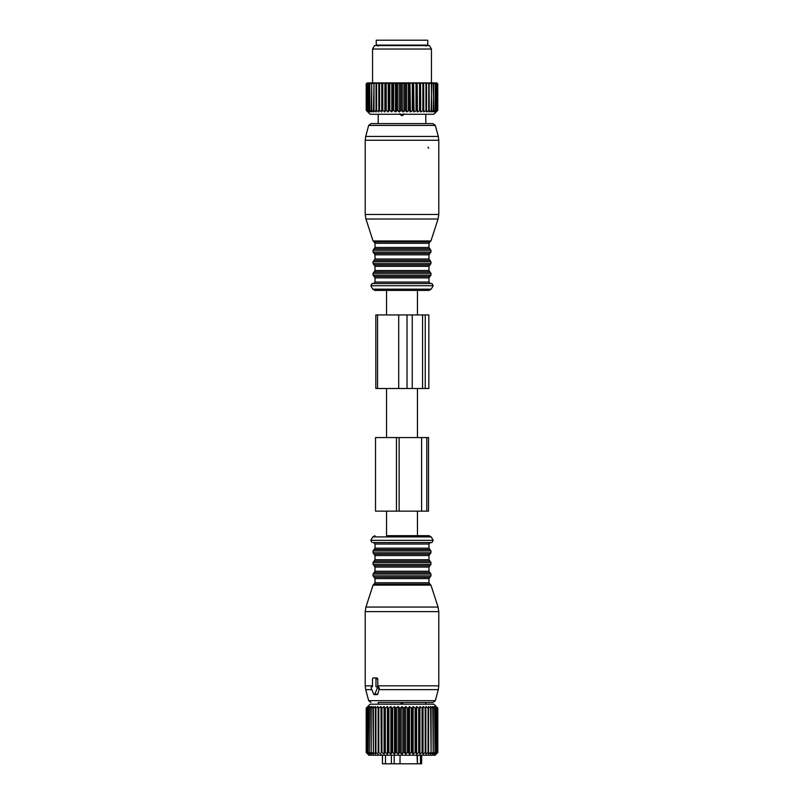 <?xml version="1.0" encoding="UTF-8"?>
<svg xmlns="http://www.w3.org/2000/svg" width="804" height="804" viewBox="0 0 804 804"><rect width="100%" height="100%" fill="white"/><g stroke="black" fill="none" stroke-linecap="round" stroke-linejoin="round"><path stroke-width="1.21" d="M427.758 40.2L376.242 40.2L376.242 45.104L427.758 45.104L427.758 40.2M417.457 314.927L417.457 290.395L391.076 290.395M372.785 289.169L431.215 289.169L429.095 290.395L374.905 290.395L372.785 289.169L370.805 285.732L433.195 285.732L431.929 283.531L372.071 283.531L370.805 285.732M368.664 125.414L435.336 125.414L432.964 123.595L371.036 123.595L368.664 125.414L365.709 136.439L438.291 136.439L438.793 140.258L365.207 140.258L365.709 136.439M428.713 148.127A0.985 0.693 90 0 1 428.019 147.142M436.823 82.882L437.778 83.857L436.823 82.882M436.049 111.907L437.386 110.349L435.386 111.947L436.572 110.349L434.361 111.947L435.336 110.349L432.944 111.947L433.688 110.349L431.155 111.947L431.668 110.349L429.004 111.947L429.276 110.349L426.522 111.947L426.552 110.349L423.748 111.947L423.537 110.349L420.713 111.947L420.261 110.349L417.447 111.947L416.763 110.349L414 111.947L413.085 110.349L410.402 111.947L409.266 110.349L406.703 111.947L405.367 110.349L402.945 111.947L401.427 110.349L399.176 111.947L397.488 110.349L395.437 111.947L393.608 110.349L392.804 110.349L391.789 111.947L389.829 110.349L389.056 110.349L388.252 111.947L386.201 110.349L385.458 110.349L384.895 111.947L382.764 110.349L382.071 110.349L381.739 111.947L379.558 110.349L378.915 110.349L378.825 111.947L376.624 110.349L376.041 110.349L376.192 111.947L373.991 110.349L373.88 111.947L371.709 110.349L371.91 111.947L369.79 110.349L370.302 111.947L368.001 110.349L369.076 111.947L366.966 110.349L368.252 111.947L366.363 110.349L367.83 111.947L366.192 110.349L370.111 114.279L433.889 114.279L437.778 110.349L437.778 83.857M436.009 111.947L437.778 110.349M367.167 82.882L366.192 83.857L366.192 110.349L366.192 83.857L367.549 82.882L366.363 83.857L366.363 110.349M378.825 111.947L378.825 82.882L367.549 82.882M378.825 82.882L380.885 82.882L379.558 83.857L379.558 110.349M381.739 111.947L381.739 82.882L380.885 82.882M381.739 82.882L384.061 82.882L382.764 83.857L382.764 110.349M384.895 111.947L384.895 82.882L384.061 82.882M384.895 82.882L387.458 82.882L386.201 83.857L386.201 110.349M388.252 111.947L388.252 82.882L387.458 82.882M388.252 82.882L391.025 82.882L389.829 83.857L389.829 110.349M391.789 111.947L391.789 82.882L391.025 82.882M391.789 82.882L394.724 82.882L393.608 83.857L393.608 110.349M395.437 111.947L395.437 82.882L394.724 82.882M395.437 82.882L398.523 82.882L397.488 83.857L397.488 110.349M399.176 111.947L399.176 82.882L398.523 82.882M399.176 82.882L402.352 82.882L401.427 83.857L401.427 110.349M402.945 111.947L402.945 82.882L402.352 82.882M402.945 82.882L406.181 82.882L405.367 83.857L405.367 110.349M406.703 111.947L406.703 82.882L406.181 82.882M406.703 82.882L409.96 82.882L409.266 83.857L409.266 110.349M410.402 111.947L409.96 82.882M410.402 82.882L413.638 82.882L413.085 83.857L413.085 110.349M414 111.947L413.638 82.882M414 82.882L417.186 82.882L416.763 110.349M417.447 111.947L417.186 82.882M417.447 82.882L420.542 82.882L420.261 110.349M420.713 111.947L420.542 82.882M420.713 82.882L423.668 82.882L423.537 110.349M423.748 111.947L423.668 82.882M423.748 82.882L436.683 82.882M437.728 110.349L437.728 83.857M437.255 110.349L437.255 83.857L437.386 110.349M436.12 82.882L437.255 83.857M435.848 82.882L436.572 83.857L436.572 110.349M436.351 110.349L436.572 83.857M435.135 82.882L436.351 83.857M434.743 82.882L435.336 83.857L435.336 110.349M435.024 110.349L435.336 83.857M433.758 82.882L435.024 83.857M433.235 82.882L433.688 110.349M433.296 110.349L433.688 83.857M431.989 82.882L433.296 83.857M431.346 82.882L431.668 110.349M431.195 110.349L431.668 83.857M429.859 82.882L431.195 83.857M429.105 82.882L429.276 110.349M428.733 110.349L428.733 83.857L429.276 83.857M427.386 82.882L428.733 83.857M426.542 82.882L426.552 110.349M425.949 110.349L425.949 83.857L426.552 83.857M424.612 82.882L425.949 83.857M422.874 110.349L422.874 83.857L423.537 83.857M421.557 82.882L422.874 83.857M419.547 110.349L419.547 83.857L420.261 83.857M418.271 82.882L419.547 83.857M416.01 110.349L416.01 83.857L416.763 83.857M414.784 82.882L416.01 83.857M412.291 110.349L412.291 83.857L413.085 83.857M411.135 82.882L412.291 83.857M408.462 110.349L408.462 83.857L409.266 83.857M407.387 82.882L408.462 83.857M404.543 110.349L404.543 83.857L405.367 83.857M403.568 82.882L404.543 83.857M400.603 110.349L400.603 83.857L401.427 83.857M399.729 82.882L400.603 83.857M396.673 110.349L396.673 83.857L397.488 83.857M395.92 82.882L396.673 83.857M392.804 110.349L392.804 83.857L393.608 83.857M392.181 82.882L392.804 83.857M389.056 110.349L389.056 83.857L389.829 83.857M388.563 82.882L389.056 83.857M385.458 110.349L385.458 83.857L386.201 83.857M385.116 82.882L385.458 83.857M382.071 110.349L382.071 83.857L382.764 83.857M381.87 82.882L382.071 83.857M378.915 110.349L378.915 83.857L379.558 83.857M378.865 82.882L378.915 83.857M377.97 82.882L376.624 83.857L376.624 110.349M376.041 110.349L376.041 83.857L376.624 83.857M376.141 82.882L376.041 83.857M375.337 82.882L373.991 83.857L373.991 110.349M373.488 110.349L373.991 83.857M373.729 82.882L373.488 83.857M373.036 82.882L371.709 83.857L371.709 110.349M371.277 110.349L371.709 83.857M371.659 82.882L371.277 83.857M436.552 82.882L437.386 83.857M367.257 82.882L366.363 83.857M366.453 110.349L366.453 83.857M366.966 110.349L366.966 83.857L367.75 82.882M368.322 82.882L366.966 83.857M367.147 110.349L367.147 83.857M368.001 110.349L368.001 83.857L368.654 82.882M369.508 82.882L368.001 83.857M368.262 110.349L368.262 83.857M369.438 110.349L369.438 83.857L369.961 82.882M371.086 82.882L369.438 83.857M369.79 110.349L369.79 83.857M372.564 82.882L372.564 49.034L431.436 49.034L431.436 82.882M431.436 49.034L429.457 45.597L374.543 45.597L372.564 49.034M399.719 113.736L401.266 115.485L402.734 115.485L404.281 113.736M420.452 755.217L420.452 763.8L417.417 763.8L417.417 755.217M417.417 763.8L417.025 755.217M394.191 755.217L394.191 763.8L417.025 763.8M400.02 763.8L400.02 755.217M394.191 763.8L391.387 763.8L391.387 755.217M391.387 763.8L385.488 763.8L385.488 755.217M385.488 763.8L382.473 763.8L382.473 755.217M382.372 755.217L382.473 763.8M420.452 763.8L421.628 763.8L421.628 755.217M386.543 511.153L386.543 535.685L429.095 535.685L417.457 535.685L417.457 511.153M373.287 542.549L431.929 542.549L433.195 540.338L370.805 540.338L372.071 542.549M378.212 704.193L378.212 702.475L432.964 702.475L425.788 702.475L425.788 704.193M376.654 686.777L378.523 686.777L379.307 688.254L377.8 694.133L374.845 694.133L377.257 688.254A0.985 0.693 -90 0 0 376.654 686.777L375.981 686.777L375.981 678.928A0.985 0.693 -90 0 0 375.287 677.953L373.207 677.953A0.985 0.693 -90 0 0 372.513 678.928L372.513 686.777L371.85 686.777A0.985 0.693 -90 0 0 371.247 688.254L373.649 694.133A0.985 0.693 -90 0 0 374.845 694.133M376.594 694.133L377.8 694.133M374.965 677.953L377.046 677.953L377.779 678.928L377.8 686.777M377.046 677.953L375.287 677.953M371.85 686.777L372.513 686.777M400.442 752.514L400.442 708.123L402 706.525L402 754.112L399.618 752.514L399.618 708.123L398.231 706.525L395.699 708.123L395.699 752.514L396.513 752.514L396.513 708.123M402 754.112L403.558 752.514L403.558 708.123L402 706.525M403.558 708.123L405.769 706.525L407.487 708.123L408.301 708.123L409.487 706.525L411.346 708.123L412.14 708.123L413.115 706.525L415.095 708.123L415.859 708.123L416.603 706.525L418.683 708.123L419.407 708.123L419.919 706.525L422.07 708.123L422.743 708.123L423.015 706.525L425.205 708.123L425.829 708.123L425.859 706.525L428.07 708.123L428.622 708.123L428.411 706.525L430.612 708.123L430.642 706.525L432.803 708.123L432.532 706.525L434.632 708.123L434.049 706.525L436.301 708.123L435.175 706.525L437.225 708.123L435.889 706.525L437.718 708.123L436.2 706.525L437.808 708.123L433.889 704.193L370.111 704.193L366.192 708.123L366.192 752.514L367.8 754.112L366.282 752.514L366.282 708.123L367.8 706.525L366.192 708.123M385.317 708.123L384.593 708.123L384.593 752.514L385.317 752.514L385.317 708.123L387.397 706.525L388.141 708.123L388.141 752.514L388.905 752.514L388.905 708.123L388.141 708.123M395.699 708.123L394.513 706.525L392.653 708.123L391.86 708.123L390.885 706.525L388.905 708.123M400.442 708.123L399.618 708.123M384.593 708.123L384.081 706.525L381.93 708.123L381.257 708.123L380.985 706.525L378.795 708.123L378.171 708.123L378.141 706.525L375.93 708.123L375.378 708.123L375.589 706.525L373.388 708.123L373.357 706.525L371.197 708.123L371.468 706.525L369.368 708.123L369.951 706.525L367.699 708.123L368.825 706.525L366.775 708.123L368.111 706.525L366.282 708.123M408.301 708.123L408.301 752.514L407.487 752.514L407.487 708.123M411.346 708.123L411.346 752.514L412.14 752.514L412.14 708.123M415.095 708.123L415.095 752.514L415.859 752.514L415.859 708.123M419.407 708.123L419.407 752.514L418.683 752.514L418.683 708.123M422.743 708.123L422.743 752.514L422.07 752.514L422.07 708.123M425.829 708.123L425.829 752.514L425.205 752.514L425.205 708.123M428.622 708.123L428.622 752.514L428.07 752.514L428.07 708.123M431.095 708.123L431.095 752.514L430.612 708.123M433.215 708.123L433.215 752.514L432.803 708.123M434.964 708.123L434.964 752.514L434.632 708.123M436.301 708.123L436.301 752.514L436.049 708.123M437.225 708.123L437.225 752.514L437.064 708.123M437.718 708.123L437.718 752.514L437.657 708.123M437.808 708.123L437.808 752.514L436.2 754.112L437.718 752.514M392.653 708.123L392.653 752.514L391.86 752.514L391.86 708.123M404.382 708.123L404.382 752.514L403.558 752.514M366.343 708.123L366.282 752.514M366.775 708.123L366.775 752.514L366.936 708.123M367.951 708.123L367.951 752.514L367.699 708.123M369.368 708.123L369.368 752.514L369.036 708.123M371.197 708.123L371.197 752.514L370.785 708.123M373.388 708.123L373.388 752.514L372.905 708.123M375.93 708.123L375.93 752.514L375.378 752.514L375.378 708.123M378.795 708.123L378.795 752.514L378.171 752.514L378.171 708.123M381.257 708.123L381.257 752.514L381.93 752.514L381.93 708.123M398.231 706.525L398.231 754.112L399.618 752.514M398.231 754.112L396.513 752.514M394.513 706.525L394.513 754.112L395.699 752.514M394.513 754.112L392.653 752.514M390.885 706.525L390.885 754.112L391.86 752.514M390.885 754.112L388.905 752.514M387.397 706.525L387.397 754.112L388.141 752.514M387.397 754.112L385.317 752.514M366.192 752.514L368.885 755.217L435.115 755.217L437.808 752.514M437.225 752.514L435.889 754.112L437.657 752.514M436.301 752.514L435.175 754.112L437.064 752.514M434.964 752.514L434.049 754.112L436.049 752.514M433.215 752.514L432.532 754.112L434.632 752.514M431.095 752.514L430.642 754.112L432.803 752.514M428.622 752.514L428.411 754.112L430.612 752.514M425.859 706.525L425.859 754.112L428.07 752.514M425.859 754.112L425.829 752.514M423.015 706.525L423.015 754.112L425.205 752.514M423.015 754.112L422.743 752.514M419.919 706.525L419.919 754.112L422.07 752.514M419.919 754.112L419.407 752.514M416.603 706.525L416.603 754.112L418.683 752.514M416.603 754.112L415.859 752.514M413.115 706.525L413.115 754.112L415.095 752.514M413.115 754.112L412.14 752.514M409.487 706.525L409.487 754.112L411.346 752.514M409.487 754.112L408.301 752.514M405.769 706.525L405.769 754.112L407.487 752.514M405.769 754.112L404.382 752.514M380.985 706.525L381.257 752.514M380.985 754.112L378.795 752.514M378.141 706.525L378.171 752.514M378.141 754.112L375.93 752.514M373.388 752.514L375.589 754.112L375.378 752.514M371.197 752.514L373.357 754.112L372.905 752.514M369.368 752.514L371.468 754.112L370.785 752.514M367.951 752.514L369.951 754.112L369.036 752.514M366.936 752.514L368.825 754.112L367.699 752.514M366.343 752.514L368.111 754.112L366.775 752.514M384.081 706.525L384.081 754.112L384.593 752.514M384.081 754.112L381.93 752.514M400.121 704.193L401.266 703.661L403.879 704.193M396.452 511.153L428.522 511.153L428.522 437.567L375.508 437.567L375.508 511.153L396.452 511.153L396.452 437.567M399.136 511.153L399.136 437.567M377.548 388.513L377.548 314.927L375.82 314.927L375.82 388.513L422.562 388.513L422.562 314.927L428.833 314.927L428.833 388.513L425.246 388.513L425.246 314.927M422.562 388.513L425.246 388.513M377.548 314.927L422.562 314.927M428.984 277.882L375.016 277.882L374.041 276.496L429.959 276.496L428.984 277.882L428.984 282.053L375.016 282.053L373.548 283.531M429.959 276.496L430.944 275.109L373.056 275.109L374.041 276.496M430.944 275.109L430.944 273.3L373.056 273.3L373.056 275.109M430.944 273.3L429.959 271.913L374.041 271.913L373.056 273.3M428.984 266.355L375.016 266.355L374.041 264.968L429.959 264.968L428.984 266.355L428.984 270.526L375.016 270.526L374.041 271.913M429.959 264.968L430.944 263.581L373.056 263.581L374.041 264.968M430.944 263.581L430.944 261.772L373.056 261.772L373.056 263.581M430.944 261.772L429.959 260.385L374.041 260.385L373.056 261.772M428.984 254.828L375.016 254.828L374.041 253.441L429.959 253.441L428.984 254.828L428.984 258.999L375.016 258.999L374.041 260.385M429.959 253.441L430.944 252.054L373.056 252.054L374.041 253.441M430.944 252.054L430.944 250.245L373.056 250.245L373.056 252.054M430.944 250.245L429.959 248.858L374.041 248.858L373.056 250.245M428.984 243.3L375.016 243.3L374.001 241.903L429.999 241.903L428.984 243.3L428.984 247.471L375.016 247.471L374.041 248.858M429.999 241.903L430.944 240.959L373.056 240.959L365.931 219.01L438.069 219.01L438.793 214.467L365.207 214.467L365.931 219.01M402.734 115.485L402.734 114.279M401.266 115.485L401.266 114.279M374.905 535.685L372.785 536.911L431.215 536.911L429.095 535.685M375.016 548.187L428.984 548.187L429.959 549.584L374.041 549.584L375.016 548.187L375.016 544.027L428.984 544.027L430.452 542.549M374.041 549.584L373.056 550.971L430.944 550.971L429.959 549.584M373.056 550.971L373.056 552.78L430.944 552.78L430.944 550.971M375.166 554.167L429.959 554.167L375.166 554.167M375.016 559.725L428.984 559.725L429.959 561.112L374.041 561.112L375.016 559.725L375.016 555.554L428.984 555.554L430.944 552.78M374.041 561.112L373.056 562.499L430.944 562.499L429.959 561.112M373.056 562.499L373.056 564.307L430.944 564.307L430.944 562.499M373.056 564.307L374.041 565.694L429.959 565.694L430.944 564.307M375.016 571.252L428.984 571.252L429.959 572.639L374.041 572.639L375.016 571.252L375.016 567.081L428.984 567.081L429.959 565.694M374.041 572.639L373.056 574.026L430.944 574.026L429.959 572.639M373.056 574.026L373.056 575.835L430.944 575.835L430.944 574.026M373.056 575.835L374.041 577.222L429.959 577.222L430.944 575.835M375.016 582.779L428.984 582.779L429.999 584.176L374.001 584.176L375.016 582.779L375.016 578.609L428.984 578.609L429.959 577.222M371.036 702.475L368.664 700.656L435.336 700.656L432.964 702.475M374.001 584.176L373.056 585.121L430.944 585.121L438.069 607.06L365.931 607.06L365.207 611.613L438.793 611.613L438.069 607.06M368.664 700.656L365.709 689.631L371.81 689.631M378.895 689.631L438.291 689.631L435.336 700.656M365.709 689.631L365.207 685.822L372.513 685.822M377.779 685.822L438.793 685.822L438.291 689.631M377.779 678.928L375.981 678.928M379.307 688.254L377.257 688.254M401.266 703.661L401.266 704.193M402.734 703.661L402.734 704.193M426.803 511.153L426.803 437.567M421.597 511.153L421.597 437.567M412.231 388.513L412.231 314.927M407.025 388.513L407.025 314.927M398.704 388.513L398.704 314.927M425.919 46.089L426.894 45.104M378.081 46.089L377.106 45.104M417.457 388.513L417.457 437.567M386.543 290.395L386.543 314.927M386.543 388.513L386.543 437.567M431.215 289.169L433.195 285.732M428.984 282.053L430.452 283.531M375.016 277.882L375.016 282.053M428.984 270.526L429.959 271.913M375.016 266.355L375.016 270.526M428.984 258.999L429.959 260.385M375.016 254.828L375.016 258.999M428.984 247.471L429.959 248.858M375.016 243.3L375.016 247.471M435.336 125.414L438.291 136.439M430.944 240.959L438.069 219.01M374.001 241.903L373.056 240.959M438.793 140.258L438.793 214.467M365.207 140.258L365.207 214.467M425.788 114.279L425.788 123.595M378.212 114.279L378.212 123.595M372.785 536.911L370.805 540.338M431.215 536.911L433.195 540.338M375.016 544.027L373.548 542.549M428.984 548.187L428.984 544.027M373.056 552.78L375.016 555.554M428.984 559.725L428.984 555.554M375.016 567.081L374.041 565.694M428.984 571.252L428.984 567.081M375.016 578.609L374.041 577.222M428.984 582.779L428.984 578.609M373.056 585.121L365.931 607.06M429.999 584.176L430.944 585.121M365.207 685.822L365.207 611.613M438.793 685.822L438.793 611.613M377.287 694.626L374.252 694.626"/></g></svg>
